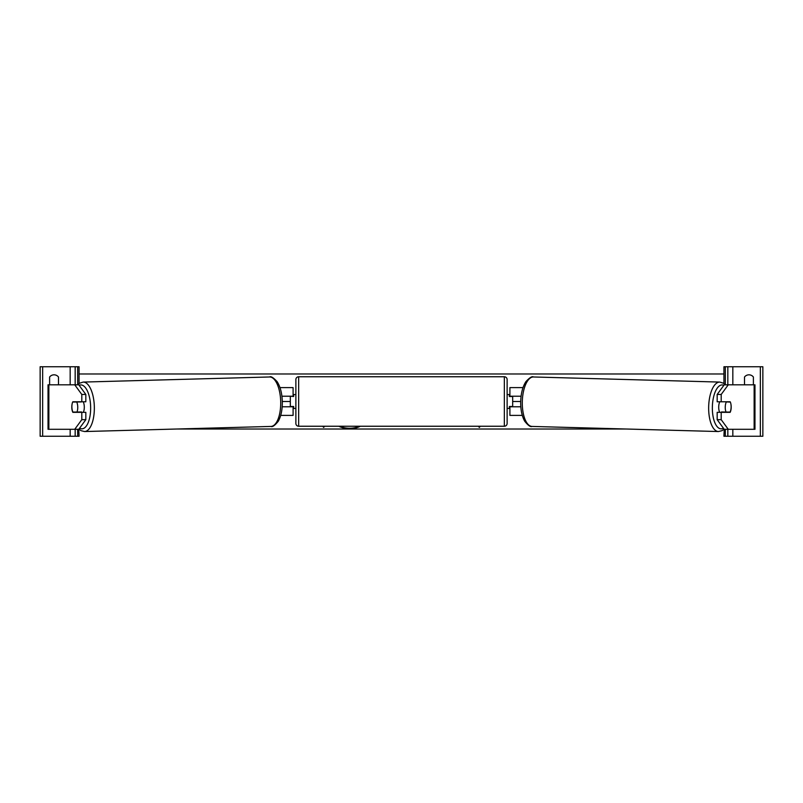 <?xml version="1.0" encoding="UTF-8"?>
<svg xmlns="http://www.w3.org/2000/svg" width="803" height="803" viewBox="0 0 803 803"><rect width="100%" height="100%" fill="white"/><g stroke="black" fill="none" stroke-linecap="round" stroke-linejoin="round"><path stroke-width="1.2" d="M280.699 415.402L293.095 415.402L293.095 406.78L282.174 406.78M290.315 396.22L293.647 396.501L293.647 394.554L295.875 394.554M290.315 396.501L290.315 406.78M293.095 396.501L293.095 387.598L279.986 387.598M281.903 396.22L293.095 396.22M78.774 429.294L74.749 429.294L81.796 419.668L85.831 419.668L78.774 429.294L79.065 436.25L40.15 436.25L40.15 366.75L79.065 366.75L79.065 383.563M49.605 384.818L49.605 377.039A5.561 5.561 0 0 1 58.499 377.039L58.499 384.818M75.171 436.25L75.171 429.294M75.171 384.818L75.171 366.75M298.656 376.758A2.78 2.78 0 0 0 295.875 379.538L295.875 423.462A2.78 2.78 0 0 0 298.656 426.242L504.344 426.242A2.78 2.78 0 0 0 507.125 423.462L507.125 379.538A2.78 2.78 0 0 0 504.344 376.758L298.656 376.758L298.656 426.242M290.315 406.499L293.647 406.499L293.647 408.446L295.875 408.446M507.125 394.554L509.353 394.554L509.353 396.501L512.685 396.501L512.685 406.499L509.353 406.499L509.353 408.446L507.125 408.446M72.059 404.29A6.946 2.941 -90 0 0 71.808 407.061A6.946 2.941 -90 0 0 72.842 412.34L81.796 412.34L81.796 419.668M74.749 384.818L78.774 384.818L85.831 394.454L81.796 394.454L74.749 384.818L48.029 384.818L48.029 429.294L48.863 429.294L48.863 384.818M81.796 394.454L81.796 401.781L85.831 401.781L85.831 394.454M76.867 401.781A6.946 2.941 -90 0 0 76.737 402.052A6.946 2.931 88.4 0 1 77.75 407.061A6.946 2.931 88.4 0 1 76.958 412.059L81.494 411.939A6.946 2.931 88.4 0 1 81.314 412.34M85.831 419.668L85.831 412.34L81.796 412.34M74.749 429.294L48.863 429.294M81.796 401.781L72.842 401.781A6.946 2.941 -90 0 0 72.712 402.052L72.661 402.052A6.946 2.931 88.4 0 0 71.879 407.061A6.946 2.931 88.4 0 0 72.882 412.059L76.958 412.059M83.241 401.781A6.946 2.931 88.4 0 1 84.295 406.88A6.946 2.931 88.4 0 1 83.291 412.34M81.193 401.781A6.946 2.931 88.4 0 1 81.274 401.932L72.661 402.052M81.274 401.932L76.797 401.942M726.133 401.781A6.946 2.941 -90 0 1 726.263 402.052A6.946 2.931 91.6 0 0 725.25 407.061A6.946 2.931 91.6 0 0 726.042 412.059L730.118 412.059A6.946 2.931 91.6 0 0 731.121 407.061A6.946 2.931 91.6 0 0 730.339 402.052L730.288 402.052A6.946 2.941 -90 0 0 730.158 401.781L721.204 401.781L721.204 394.454L728.251 384.818L754.971 384.818L754.971 429.294L754.137 429.294L754.137 384.818M730.941 404.29A6.946 2.941 -90 0 1 731.192 407.061A6.946 2.941 -90 0 1 730.158 412.34L721.204 412.34L721.204 419.668L717.169 419.668L724.226 429.294L754.137 429.294M717.169 419.668L717.169 412.34L721.204 412.34M721.204 401.781L717.169 401.781L717.169 394.454L721.204 394.454M728.251 384.818L724.226 384.818L717.169 394.454M727.829 429.294L727.829 436.25L723.935 436.25L724.226 429.294M728.251 429.294L721.204 419.668M719.759 401.781A6.946 2.931 91.6 0 0 718.705 406.88A6.946 2.931 91.6 0 0 719.709 412.34M730.339 402.052L725.802 401.932A6.946 2.931 91.6 0 0 725.741 401.781M726.042 412.059L721.506 411.939A6.946 2.931 91.6 0 0 721.686 412.34M727.829 436.25L762.85 436.25L762.85 366.75L723.935 366.75L723.935 383.563M744.501 384.818L744.501 377.039A5.561 5.561 0 0 1 753.395 377.039L753.395 384.818M727.829 384.818L727.829 366.75M522.301 415.402L509.905 415.402L509.905 406.78L520.826 406.78M509.905 396.501L509.905 387.598L523.014 387.598M521.097 396.22L509.905 396.22M339.639 426.242A18.75 13.26 180 0 0 349.586 428.26A18.75 13.26 180 0 0 359.533 426.242M338.806 426.242A18.75 13.26 180 0 0 349.586 428.651A18.75 13.26 180 0 0 360.366 426.242M520.705 401.5L512.685 401.5M290.315 401.5L282.295 401.5M626.34 429.013L176.66 429.013M322.706 426.242L323.669 427.417L324.633 426.242M480.294 426.242L479.331 427.417L478.367 426.242M723.935 373.987L79.065 373.987M479.973 426.242L479.331 427.417M479.331 427.025L478.688 426.242M323.027 426.242L323.669 427.417M323.669 427.025L324.312 426.242M70.172 436.25L70.172 429.294M70.172 384.818L70.172 366.75M42.649 436.25L42.649 366.75M77.67 436.25L77.67 429.294M77.67 384.798L77.67 366.75M504.344 426.242L504.344 376.758M79.597 428.18A21.962 9.275 -91.6 0 0 90.639 406.88A21.962 9.275 -91.6 0 0 79.136 385.31M94.332 406.81A24.742 10.449 88.4 0 1 84.556 431.542L270.912 426.433A24.742 10.449 -91.6 0 0 280.699 401.711A24.742 10.449 -91.6 0 0 269.567 376.978L83.201 382.077A24.742 10.449 88.4 0 1 94.332 406.81M723.403 428.18A21.962 9.275 -88.4 0 1 712.361 406.88A21.962 9.275 -88.4 0 1 723.864 385.31M719.799 382.077A24.742 10.449 91.6 0 0 708.668 406.81A24.742 10.449 91.6 0 0 718.444 431.542L532.088 426.433A24.742 10.449 -88.4 0 1 522.301 401.711A24.742 10.449 -88.4 0 1 533.433 376.978L719.799 382.077L723.362 383.172L725.35 384.818M760.351 436.25L760.351 366.75M732.828 436.25L732.828 429.294M732.828 384.818L732.828 366.75M725.33 436.25L725.33 429.294M725.33 384.798L725.33 366.75M78.895 429.133L80.973 430.659L84.556 431.542M269.567 376.978C270.862 376.045 273.391 377.611 277.145 381.696C280.337 386.715 282.054 393.37 282.295 401.641C282.425 409.66 281.09 416.195 278.28 421.244C274.827 425.52 272.368 427.256 270.912 426.433M77.65 384.818L79.638 383.172L83.201 382.077M532.088 426.433C530.632 427.256 528.173 425.52 524.72 421.244C521.91 416.195 520.575 409.66 520.705 401.641C520.946 393.37 522.663 386.715 525.855 381.696C529.609 377.611 532.138 376.045 533.433 376.978M724.105 429.133L722.027 430.659L718.444 431.542"/></g></svg>
